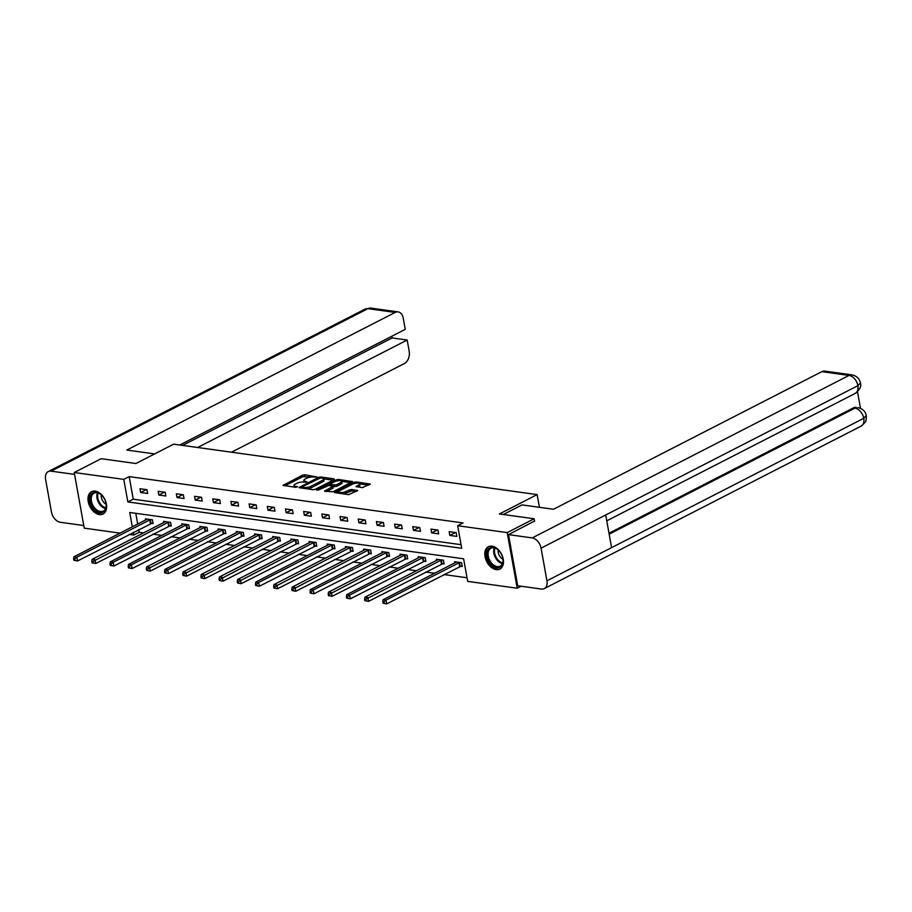 <?xml version="1.0" encoding="UTF-8"?>
<svg xmlns="http://www.w3.org/2000/svg" width="912" height="912" viewBox="0 0 912 912"><rect width="100%" height="100%" fill="white"/><g stroke="black" fill="none" stroke-linecap="round" stroke-linejoin="round"><path stroke-width="1.37" d="M316.931 476.953L304.711 474.776L302.51 475.163L283.062 485.366L295.716 487.316L297.54 486.734L295.625 486.335A5.062 1.596 -10.2 0 1 294.029 485.492A5.062 1.596 -10.2 0 1 295.34 484.09L296.936 483.28A5.062 1.596 -10.2 0 1 303.981 482.049L307.093 482.003L305.463 481.297A5.062 1.596 -10.2 0 1 303.867 480.453A5.062 1.596 -10.2 0 1 305.178 479.051L306.763 478.23A5.062 1.596 -10.2 0 1 313.819 477.01L316.931 476.953M496.253 569.647A12.563 8.276 62.8 0 1 485.72 559.204A12.563 8.276 62.8 0 1 488.41 546.733A12.563 8.276 62.8 0 1 492.035 546.174A12.563 8.276 62.8 0 1 502.569 556.616A12.563 8.276 62.8 0 1 499.879 569.088A12.563 8.276 62.8 0 1 496.253 569.647M99.419 514.573A12.563 8.276 62.8 0 1 88.886 504.131A12.563 8.276 62.8 0 1 91.576 491.659A12.563 8.276 62.8 0 1 95.201 491.112A12.563 8.276 62.8 0 1 105.735 501.554A12.563 8.276 62.8 0 1 103.045 514.015A12.563 8.276 62.8 0 1 99.419 514.573M357.903 487.019L358.804 486.563L358.53 485.059L356.033 486.563L362.303 487.635L370.261 484.067L356.261 481.935L354.061 482.311L334.613 492.514L348.612 494.657L357.675 490.519L351.394 489.459L346.001 491.488A4.229 1.334 -10.2 0 1 341.521 492.56A4.229 1.334 -10.2 0 1 338.774 491.807L336.482 492.97M358.53 485.059A4.229 1.334 -10.2 0 0 359.636 483.884A4.229 1.334 -10.2 0 0 356.877 483.132A4.229 1.334 -10.2 0 0 352.408 484.204L339.88 490.633A4.229 1.334 -10.2 0 0 338.774 491.807L339.047 493.312A4.229 1.334 -10.2 0 0 339.047 493.324M120.11 533.132L84.246 528.151L74.237 472.507L101.175 458.69L135.911 463.513L173.633 444.167L537.122 494.612L499.411 513.958L534.147 518.78L507.209 532.597L517.218 588.24L467.674 581.366L463.615 558.805L129.732 512.476L132.32 526.874M74.237 472.507L123.781 479.381L127.84 501.942L461.723 548.283L457.664 525.722L507.209 532.597M457.664 525.722L463.045 522.952L129.173 476.623L123.781 479.381M334.259 479.564L334.18 478.868L320.671 476.987L318.47 477.375L299.022 487.578L313.021 489.721L315.221 489.334L334.259 479.564M338.466 479.461L352.465 481.593L333.017 491.807L324.535 491.123L333.085 486.278L328.753 485.492L318.516 489.995L316.624 490.086L336.266 479.849L338.466 479.461L338.694 480.704M539.414 507.311L537.122 494.612M129.173 476.623L133.232 499.183L461.073 544.681M140.665 492.514L147.664 493.483L146.98 489.721L139.992 488.752L140.665 492.514L146.296 489.63M158.848 495.034L165.847 496.014L165.175 492.252L158.175 491.283L158.848 495.034L164.479 492.149M177.042 497.564L184.03 498.533L183.358 494.771L176.358 493.802L177.042 497.564L182.662 494.68M195.225 500.084L202.225 501.053L201.541 497.291L194.552 496.322L195.225 500.084L200.857 497.2M213.408 502.615L220.408 503.584L219.735 499.822L212.735 498.853L213.408 502.615L219.04 499.719M231.602 505.134L238.591 506.103L237.918 502.341L230.918 501.372L231.602 505.134L237.223 502.25M249.785 507.653L256.785 508.622L256.101 504.872L249.113 503.891L249.785 507.653L255.406 504.769M267.968 510.184L274.968 511.153L274.284 507.391L267.296 506.422L267.968 510.184L273.6 507.3M286.163 512.704L293.151 513.673L292.478 509.911L285.479 508.942L286.163 512.704L291.783 509.819M304.346 515.223L311.334 516.203L310.661 512.441L303.662 511.472L304.346 515.223L309.966 512.339M322.529 517.754L329.528 518.723L328.844 514.961L321.856 513.992L322.529 517.754L328.16 514.87M340.712 520.273L347.711 521.242L347.039 517.492L340.039 516.511L340.712 520.273L346.343 517.389M358.906 522.804L365.894 523.773L365.222 520.011L358.222 519.042L358.906 522.804L364.526 519.92M377.089 525.323L384.089 526.292L383.405 522.53L376.417 521.561L377.089 525.323L382.709 522.439M395.272 527.843L402.272 528.823L401.599 525.061L394.6 524.092L395.272 527.843L400.904 524.959M413.467 530.374L420.455 531.343L419.782 527.581L412.783 526.612L413.467 530.374L419.087 527.489M431.65 532.893L438.638 533.862L437.965 530.1L430.977 529.131L431.65 532.893L437.27 530.009M449.833 535.424L456.832 536.393L456.148 532.631L449.16 531.662L449.833 535.424L455.464 532.528M138.704 529.61L139.183 532.266L143.686 532.893M152.908 534.17L161.88 535.412M171.091 536.701L180.063 537.943M189.274 539.22L198.246 540.463M207.469 541.739L216.429 542.993M225.652 544.27L234.623 545.513M243.835 546.79L252.806 548.032M262.018 549.32L270.989 550.563M280.212 551.84L289.184 553.082M298.395 554.359L307.367 555.602M316.578 556.89L325.55 558.133M334.772 559.409L343.733 560.652M352.955 561.929L361.927 563.183M371.138 564.46L380.11 565.702M389.333 566.979L398.293 568.222M407.516 569.51L416.488 570.752M425.699 572.029L434.671 573.272M443.882 574.549L467.024 577.763M135.774 513.308L137.712 524.104M151.187 523.306L153.079 523.568L152.395 519.806L145.407 518.837L145.624 520.045M169.37 525.825L171.262 526.087L170.578 522.325L163.59 521.356L163.807 522.576M187.564 528.344L189.445 528.607L188.773 524.856L181.773 523.876L181.99 525.095M205.747 530.875L207.628 531.137L206.956 527.375L199.956 526.406L200.184 527.626M223.93 533.395L225.823 533.657L225.139 529.895L218.15 528.926L218.367 530.146M242.113 535.925L244.006 536.188L243.333 532.426L236.333 531.457L236.55 532.665M260.308 538.445L262.189 538.707L261.516 534.945L254.516 533.976L254.744 535.196M278.491 540.964L280.383 541.226L279.699 537.476L272.711 536.495L272.927 537.715M296.674 543.495L298.566 543.757L297.893 539.995L290.894 539.026L291.11 540.246M314.868 546.014L316.749 546.277L316.076 542.515L309.077 541.546L309.293 542.765M333.051 548.545L334.932 548.807L334.259 545.045L327.271 544.076L327.488 545.285M351.234 551.065L353.126 551.327L352.442 547.565L345.454 546.596L345.671 547.816M369.428 553.584L371.309 553.846L370.637 550.084L363.637 549.115L363.854 550.335M387.611 556.115L389.492 556.377L388.82 552.615L381.82 551.646L382.048 552.854M405.794 558.634L407.687 558.896L407.003 555.134L400.015 554.165L400.231 555.385M423.977 561.154L425.87 561.416L425.197 557.665L418.198 556.696L418.414 557.905M442.172 563.684L444.053 563.947L443.38 560.185L436.381 559.216L436.597 560.435M460.355 566.204L462.236 566.466L461.563 562.704L454.575 561.735L454.792 562.955M521.14 586.234L517.218 588.24M534.147 518.78L534.592 521.242M139.183 532.266L133.79 535.036L129.333 534.409M133.312 532.369L133.79 535.036M133.232 499.183L127.84 501.942M303.867 480.453L304.141 481.958A5.062 1.596 -10.2 0 0 304.175 482.083M294.029 485.492L294.302 486.997A5.062 1.596 -10.2 0 0 294.337 487.122M310.718 477.079L302.784 476.668L284.932 485.822M301.986 487.475L300.892 488.034M333.074 480.179L323.669 478.88M320.454 477.922L302.203 486.769L303.913 487.487A5.062 1.596 -10.2 0 0 310.969 486.256L322.392 480.396A5.062 1.596 -10.2 0 0 323.703 478.994A5.062 1.596 -10.2 0 0 322.107 478.162L320.454 477.922M307.287 488.923A5.062 1.596 -10.2 0 0 311.231 487.76L310.969 486.256M323.703 478.994L323.977 480.499A5.062 1.596 -10.2 0 1 322.654 481.901L311.231 487.76M341.772 481.388L350.869 482.653M326.416 491.579L332.937 488.228L333.085 486.278M328.502 485.469L329.791 484.808M340.689 482.608A4.229 1.334 -10.2 0 0 341.783 481.445A4.229 1.334 -10.2 0 0 339.036 480.681A4.229 1.334 -10.2 0 0 334.567 481.764L330.144 484.033L330.235 484.728L336.266 484.876L340.689 482.608L340.951 484.112A4.229 1.334 -10.2 0 0 342.057 482.938L341.783 481.445M340.951 484.112L336.539 486.381L333.142 486.598M358.804 486.563A4.229 1.334 -10.2 0 0 359.898 485.389L359.636 483.884L368.653 485.116M343.243 493.905A4.229 1.334 -10.2 0 0 346.264 492.993L346.001 491.488M356.068 491.568L351.667 490.964L346.264 492.993M147.288 519.099L73.929 556.822L76.836 557.221L77.52 560.983L152.931 522.758M75.035 560.458L77.52 560.983L73.872 560.287L75.035 560.458L74.773 558.953L73.598 558.794L73.872 560.287M74.773 558.953L76.836 557.221L150.514 519.544M73.598 558.794L73.929 556.822M103.694 511.735A10.876 7.171 62.8 0 1 92.272 506.525A10.876 7.171 62.8 0 1 92.659 493.061A10.876 7.171 62.8 0 1 101.369 494.874A10.876 7.171 62.8 0 1 106.145 504.188A10.876 7.171 62.8 0 1 103.694 511.735M101.528 495.022A10.066 6.635 -117.2 0 0 94.118 493.164A10.066 6.635 -117.2 0 0 93.605 493.472A10.066 6.635 -117.2 0 0 93.024 505.556A10.066 6.635 -117.2 0 0 103.307 511.073A10.066 6.635 -117.2 0 0 103.82 510.766A10.066 6.635 -117.2 0 0 106.123 503.983M101.323 494.84A7.171 4.72 -117.2 0 0 106.145 504.245M92.443 491.306A12.483 8.231 -117.2 0 0 91.838 491.682A12.483 8.231 -117.2 0 0 91.109 506.627A12.483 8.231 -117.2 0 0 103.843 513.513M498.203 549.947A10.876 7.171 62.8 0 1 502.979 559.261A10.876 7.171 62.8 0 1 500.528 566.808A10.876 7.171 62.8 0 1 489.106 561.598A10.876 7.171 62.8 0 1 489.493 548.135A10.876 7.171 62.8 0 1 498.203 549.947A7.171 4.72 -117.2 0 0 502.979 559.318M498.362 550.096A10.066 6.635 -117.2 0 0 490.952 548.237A10.066 6.635 -117.2 0 0 490.439 548.545A10.066 6.635 -117.2 0 0 489.858 560.618A10.066 6.635 -117.2 0 0 500.141 566.147A10.066 6.635 -117.2 0 0 500.654 565.839A10.066 6.635 -117.2 0 0 502.957 559.045M489.288 546.379A12.483 8.231 -117.2 0 0 488.672 546.744A12.483 8.231 -117.2 0 0 487.943 561.701A12.483 8.231 -117.2 0 0 500.677 568.586M154.63 453.914L126.825 450.049L395.147 312.44L367.924 308.655L51.106 471.151L74.579 474.4M231.534 452.204L404.347 363.569A9.667 6.601 97.9 0 0 409.192 351.234L407.174 340.028L197.63 447.496M51.106 471.151A9.907 6.532 -117.2 0 0 48.245 471.584A9.907 6.532 -117.2 0 0 45.6 479.404L51.471 512.042A9.907 6.532 -117.2 0 0 60.306 522.28L83.779 525.54M179.732 445.01L405.259 329.346L403.241 318.14A9.667 6.601 97.9 0 0 398.099 311.893A9.667 6.601 97.9 0 0 395.147 312.44M182.582 445.409L392.137 337.942L391.829 336.232M392.137 337.942L407.174 340.028M503.31 514.493L522.017 504.895L553.504 509.261L821.826 371.651A9.667 6.601 -82.1 0 1 824.779 371.104L852.002 374.878A9.667 6.601 -82.1 0 0 849.049 375.425L821.826 371.651M546.938 580.796L611.587 547.633L605.716 514.995L541.055 548.158L546.938 580.796A9.907 6.532 -117.2 0 1 544.282 588.616A9.907 6.532 -117.2 0 1 541.432 589.049L517.708 585.755L508.508 534.626L534.557 521.037M541.055 548.158A9.907 6.532 -117.2 0 0 532.232 537.909L508.508 534.626M860.495 408.325L857.519 391.772M608.999 533.246L853.358 407.915A9.667 6.601 -82.1 0 1 856.311 407.368L853.358 407.915M605.716 514.995L857.884 385.673L860.392 382.983C861.68 386.05 859.948 389.527 855.217 393.414A9.907 6.532 -117.2 0 0 857.884 385.673A9.907 6.532 -117.2 0 0 849.049 375.425L532.232 537.909M609.17 534.181L854.932 408.131A9.907 6.532 -117.2 0 1 863.755 418.3L866.275 415.644L866.297 419.007C864.872 421.082 868.509 419.782 861.11 426.121A9.907 6.532 -117.2 0 0 863.755 418.3L611.587 547.633M165.471 521.618L92.112 559.341L95.03 559.751L95.703 563.513L171.114 525.278M93.229 562.978L95.703 563.513L92.055 562.818L93.229 562.978L92.956 561.473L91.793 561.313L92.055 562.818M92.956 561.473L168.697 522.063M91.793 561.313L92.112 559.341M183.665 524.138L110.295 561.872L113.213 562.271L113.886 566.033L189.297 527.797M111.412 565.497L113.886 566.033L110.249 565.337L111.412 565.497L111.139 564.004L109.976 563.833L110.249 565.337M111.139 564.004L113.213 562.271L186.88 524.594M109.976 563.833L110.295 561.872M201.848 526.669L128.489 564.391L131.396 564.802L132.08 568.552L207.491 530.328M129.595 568.028L132.08 568.552L128.432 567.868L129.595 568.028L129.333 566.523L128.159 566.363L128.432 567.868M129.333 566.523L131.396 564.802L205.075 527.113M128.159 566.363L128.489 564.391M220.031 529.188L146.672 566.911L149.591 567.321L150.263 571.083L225.674 532.847M147.79 570.547L150.263 571.083L146.615 570.388L147.79 570.547L147.516 569.042L146.353 568.883L146.615 570.388M147.516 569.042L223.258 529.633M146.353 568.883L146.672 566.911M238.226 531.719L164.855 569.441L167.774 569.84L168.446 573.602L243.857 535.367M165.973 573.078L168.446 573.602L164.81 572.907L165.973 573.078L165.699 571.573L164.536 571.402L164.81 572.907M165.699 571.573L167.774 569.84L241.441 532.163M164.536 571.402L164.855 569.441M256.409 534.238L183.05 571.961L185.957 572.371L186.641 576.133L262.04 537.898M184.156 575.597L186.641 576.133L182.993 575.438L184.156 575.597L183.882 574.093L182.719 573.933L182.993 575.438M183.882 574.093L259.624 534.683M182.719 573.933L183.05 571.961M274.592 536.758L201.233 574.492L204.151 574.891L204.824 578.653L280.235 540.417M202.339 578.117L204.824 578.653L201.176 577.957L202.339 578.117L202.076 576.612L200.902 576.452L201.176 577.957M202.076 576.612L277.818 537.214M200.902 576.452L201.233 574.492M292.775 539.288L219.416 577.011L222.334 577.421L223.007 581.172L298.418 542.948M220.533 580.648L223.007 581.172L219.37 580.488L220.533 580.648L220.259 579.143L219.097 578.983L219.37 580.488M220.259 579.143L296.001 539.733M219.097 578.983L219.416 577.011M310.969 541.808L237.599 579.53L240.517 579.941L241.19 583.703L316.601 545.467M238.716 583.167L241.19 583.703L237.553 583.007L238.716 583.167L238.442 581.662L237.28 581.503L237.553 583.007M238.442 581.662L314.184 542.252M237.28 581.503L237.599 579.53M329.152 544.339L255.793 582.061L258.7 582.46L259.384 586.222L334.795 547.987M256.899 585.698L259.384 586.222L255.736 585.527L256.899 585.698L256.637 584.193L255.463 584.022L255.736 585.527M256.637 584.193L258.7 582.46L332.378 544.783M255.463 584.022L255.793 582.061M347.335 546.858L273.976 584.581L276.895 584.991L277.567 588.742L352.978 550.517M275.093 588.217L277.567 588.742L273.919 588.058L275.093 588.217L274.82 586.712L273.657 586.553L273.919 588.058M274.82 586.712L350.561 547.303M273.657 586.553L273.976 584.581M365.53 549.377L292.159 587.111L295.078 587.51L295.75 591.272L371.161 553.037M293.276 590.737L295.75 591.272L292.114 590.577L293.276 590.737L293.003 589.232L291.84 589.072L292.114 590.577M293.003 589.232L368.744 549.833M291.84 589.072L292.159 587.111M383.713 551.908L310.354 589.631L313.261 590.03L313.945 593.792L389.356 555.568M311.459 593.267L313.945 593.792L310.297 593.108L311.459 593.267L311.197 591.763L310.023 591.603L310.297 593.108M311.197 591.763L313.261 590.03L386.927 552.353M310.023 591.603L310.354 589.631M401.896 554.428L328.537 592.15L331.455 592.561L332.128 596.323L407.539 558.087M329.654 595.787L332.128 596.323L328.48 595.627L329.654 595.787L329.38 594.282L328.217 594.122L328.48 595.627M329.38 594.282L405.122 554.872M328.217 594.122L328.537 592.15M420.09 556.947L346.72 594.681L349.638 595.08L350.311 598.842L425.722 560.606M347.837 598.306L350.311 598.842L346.674 598.147L347.837 598.306L347.563 596.813L346.4 596.642L346.674 598.147M347.563 596.813L349.638 595.08L423.305 557.403M346.4 596.642L346.72 594.681M438.273 559.478L364.914 597.2L367.821 597.611L368.505 601.361L443.905 563.137M366.02 600.837L368.505 601.361L364.857 600.677L366.02 600.837L365.746 599.332L364.583 599.173L364.857 600.677M365.746 599.332L441.488 559.922M364.583 599.173L364.914 597.2M456.456 561.997L383.097 599.731L386.004 600.13L386.688 603.892L462.099 565.657M384.203 603.356L386.688 603.892L383.04 603.197L384.203 603.356L383.941 601.852L382.766 601.692L383.04 603.197M383.941 601.852L386.004 600.13L459.682 562.442M382.766 601.692L383.097 599.731M305.634 482.277L305.463 481.297M295.796 487.327L295.625 486.335M283.598 485.629L283.472 484.922M302.784 476.668L302.51 475.163M304.984 476.281L304.711 474.776M299.558 487.852L299.432 487.145M318.641 478.333L318.47 477.375M320.853 477.979L320.671 476.987M334.294 479.552L334.18 478.868M302.431 488.251L302.26 487.259M304.095 488.479L303.913 487.487M322.654 481.901L322.392 480.396M352.089 482.015L351.975 481.331M325.082 491.386L324.946 490.679M332.937 488.228L332.675 486.723M336.482 481.069L336.266 479.849M330.406 485.72L330.235 484.728M334.339 486.769L334.066 485.264M336.539 486.381L336.266 484.876M356.569 486.837L356.444 486.13M349.467 491.351L349.193 489.847M351.667 490.964L351.394 489.459M357.299 490.941L357.173 490.257M335.149 492.788L335.023 492.081M354.278 483.531L354.061 482.311M356.478 483.155L356.261 481.935M369.884 484.489L369.759 483.805M150.469 523.568L149.796 519.806M150.959 523.374L150.286 519.612M105.564 508.565A10.066 6.635 62.8 0 1 98.428 502.273A10.066 6.635 62.8 0 1 97.481 492.799M98.131 492.982A9.736 6.418 -117.2 0 0 105.803 507.916M502.398 563.627A10.066 6.635 62.8 0 1 495.262 557.335A10.066 6.635 62.8 0 1 494.315 547.873M494.977 548.055A9.736 6.418 -117.2 0 0 502.637 562.989M398.099 311.893L370.876 308.108A9.667 6.601 -82.1 0 0 367.924 308.655A9.907 6.532 -117.2 0 0 365.074 309.088L48.245 471.584M168.663 526.087L167.979 522.337M169.142 525.893L168.469 522.143M186.846 528.618L186.173 524.856M187.336 528.424L186.652 524.662M205.029 531.137L204.356 527.375M205.519 530.944L204.847 527.182M223.223 533.668L222.539 529.906M223.702 533.474L223.03 529.712M241.406 536.188L240.734 532.426M241.897 535.994L241.213 532.232M259.589 538.707L258.917 534.956M260.08 538.513L259.407 534.751M277.772 541.238L277.1 537.476M278.263 541.044L277.59 537.282M295.967 543.757L295.283 539.995M296.446 543.563L295.773 539.801M314.15 546.288L313.477 542.526M314.64 546.083L313.956 542.332M332.333 548.807L331.66 545.045M332.823 548.614L332.15 544.852M350.527 551.327L349.843 547.565M351.006 551.133L350.333 547.371M368.71 553.858L368.038 550.096M369.2 553.664L368.516 549.902M386.893 556.377L386.221 552.615M387.383 556.183L386.711 552.421M405.088 558.896L404.404 555.146M405.566 558.703L404.894 554.952M423.271 561.427L422.587 557.665M423.749 561.233L423.077 557.471M441.454 563.947L440.781 560.185M441.944 563.753L441.26 559.991M459.637 566.477L458.964 562.715M460.127 566.284L459.454 562.522M302.111 488.205L301.906 487.076M329.95 485.651L329.734 484.466M370.876 308.108L365.074 309.088M544.282 588.616L861.11 426.121M606.765 520.832L855.217 393.414M860.392 382.983C859.571 378.685 856.767 375.983 852.002 374.878M866.275 415.644C865.42 411.369 862.627 408.679 857.884 407.584"/></g></svg>
